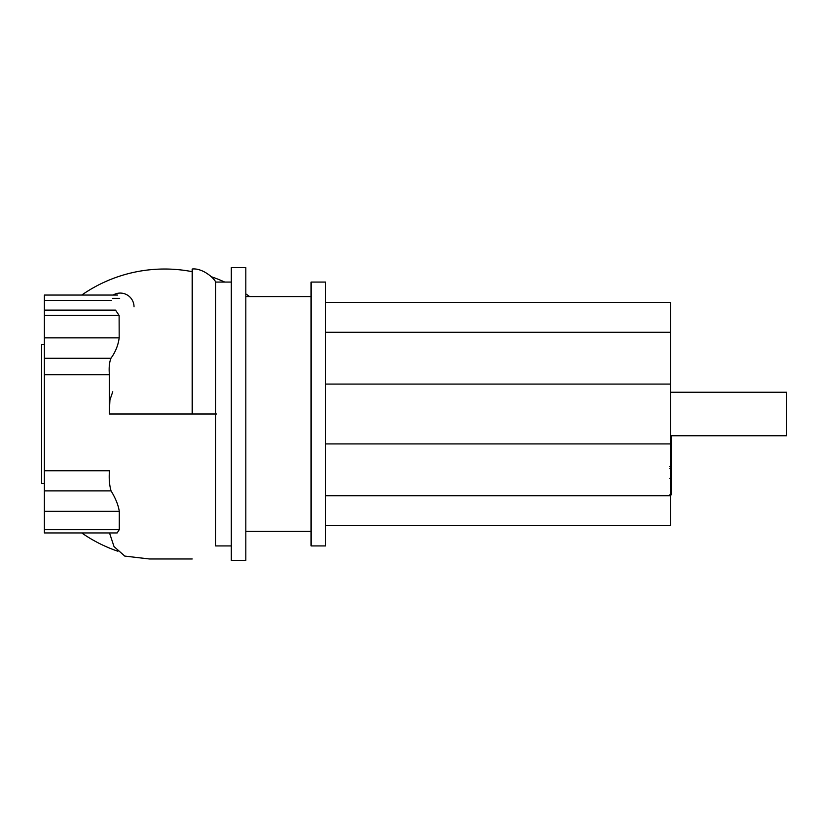 <?xml version="1.0" encoding="UTF-8"?>
<svg xmlns="http://www.w3.org/2000/svg" width="828" height="828" viewBox="0 0 828 828"><rect width="100%" height="100%" fill="white"/><g stroke="black" fill="none" stroke-linecap="round" stroke-linejoin="round"><path stroke-width="1.24" d="M671.705 478.822L671.705 493.654M671.705 479.505L670.618 479.505M671.705 468.886L671.705 477.311L670.618 477.311M671.705 476.576L670.618 476.576M671.705 475.821L670.618 475.821M671.705 435.745L671.705 467.83L670.618 467.83M671.705 446.737L670.618 446.737M671.705 440.662L670.618 440.662M671.705 436.656L670.618 436.656M671.705 463.763L670.618 463.763M671.705 459.188L670.618 459.188M671.705 458.929L670.618 458.929M671.705 452.336L670.618 452.336M671.705 448.341L670.618 448.341M325.559 525.635L670.618 525.635L670.618 435.745L786.6 435.745L786.6 392.255L670.618 392.255L670.618 302.365L325.559 302.365M325.559 332.276L670.618 332.276M325.559 495.724L670.618 495.724M325.559 443.911L670.618 443.911M325.559 384.089L670.618 384.089M44.298 483.593L41.4 483.593L41.4 344.407L44.298 344.407M231.322 560.432L231.322 267.568L245.823 267.568L245.823 560.432L231.322 560.432M311.059 545.931L311.059 282.069L325.559 282.069L325.559 545.931L311.059 545.931M231.322 545.931L215.663 545.931L215.673 282.079C213.8 277.566 201.991 267.858 192.22 269.017L192.22 414L109.472 414L109.462 398.227L109.472 414M117.597 295.047L44.298 295.047L44.298 300.347L111.656 300.347M44.298 300.347L44.298 315.416L119.108 315.416L119.18 337.834C118.218 345.204 115.485 352.003 110.973 358.234C109.306 362.395 108.789 367.891 109.41 374.711L44.298 374.711L44.298 358.234L110.973 358.234M44.298 310.117L115.516 310.117L119.108 315.416M119.18 337.834L44.298 337.834L44.298 358.234M44.298 337.834L44.298 315.416M111.045 490.869L44.298 490.869L44.298 470.78L109.472 470.78C108.841 478.253 109.358 484.949 111.045 490.869C115.547 498.218 118.29 505.018 119.273 511.269L119.263 529.661L117.152 532.953L44.298 532.953L44.298 511.269L119.273 511.269M109.472 408.742L109.938 399.914L112.743 391.768M109.41 374.711L109.472 411.526M44.298 470.78L44.298 374.711M44.298 490.869L44.298 511.269M113.146 295.047A13.776 13.776 0 0 1 134.022 306.846M249.652 296.569A144.983 144.983 0 0 0 245.823 293.888M224.74 282.069A144.983 144.983 0 0 0 211.378 276.759M192.086 271.646A144.983 144.983 0 0 0 81.755 295.047M81.755 532.953A144.983 144.983 0 0 0 117.886 551.241M671.705 494.347L670.618 494.347M671.705 490.88L670.618 490.88M671.705 484.742L670.618 484.742M671.705 473.212L670.618 473.212M671.705 466.288L670.618 466.288M670.618 435.745L670.618 392.255M216.532 414L192.22 414M119.667 298.339L112.732 298.339M119.263 529.661L44.298 529.661M669.873 494.761L671.705 494.761M669.873 478.398L671.705 478.398M669.873 468.772L671.705 468.772M669.873 466.392L671.705 466.392M311.059 531.431L245.823 531.431M231.322 282.069L215.663 282.069M311.059 296.569L245.823 296.569M109.513 532.953L114.016 546.573L124.759 556.085L149.506 558.983L192.22 558.983"/></g></svg>
